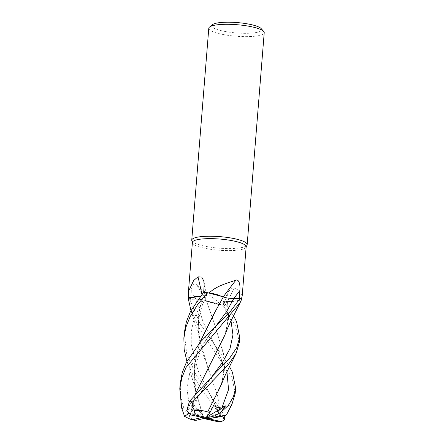 <?xml version="1.0" encoding="UTF-8"?>
<svg xmlns="http://www.w3.org/2000/svg" width="444" height="444" viewBox="0 0 444 444"><rect width="100%" height="100%" fill="white"/><g stroke="black" fill="none" stroke-linecap="round" stroke-linejoin="round"><path stroke-width="0.33" stroke-dasharray="2.22 1.67" d="M224.742 335.431L228.588 318.714L227.517 301.609C235.553 301.554 240.365 300.693 241.952 299.028C240.371 300.688 235.559 301.554 227.517 301.609L239.394 300.399A22.122 4.601 -175.4 0 0 241.192 299.678A26.967 5.606 -175.4 0 0 241.181 299.672A26.967 5.606 -175.4 0 0 239.338 298.374L233.86 298.479C229.282 298.468 225.78 297.93 223.326 296.875M241.63 299.356L241.619 299.367A27.778 5.778 -175.4 0 0 240.06 298.357A27.778 5.778 -175.4 0 1 241.619 299.367L239.394 300.399A22.122 4.601 -175.4 0 1 227.539 301.57A470.707 305.306 -117.1 0 1 234.493 287.906L231.257 288.361L228.56 291.536L226.934 296.953L226.151 304.817L223.005 302.891L227.517 301.587M222.638 416.122L221.068 412.72L219.319 412.892L197.891 370.218L191.181 344.255L191.342 331.241L194.089 318.453L206.133 294.222L206.799 295.149L206.138 294.222L202.853 292.435L206.144 294.211L203.319 292.69A27.778 5.778 -175.4 0 1 207.592 292.696A27.778 5.778 -175.4 0 0 203.319 292.69L203.308 292.685M220.579 416.583L217.727 396.203L203.746 356.116L199.106 336.852L198.268 316.156L202.325 296.137L206.799 295.149L202.325 296.137L200.477 296.12M220.607 416.577L217.782 396.364L210.395 374.803L199.794 340.986L198.096 318.365L202.37 296.148L200.455 296.142L202.303 296.131A470.707 355.516 103.5 0 0 201.92 294.344M192.391 242.463A26.967 5.606 -175.4 0 0 192.441 242.901A26.967 5.606 -175.4 0 0 212.254 249.517A26.967 5.606 -175.4 0 0 241.63 249.473A26.967 5.606 -175.4 0 0 246.043 247.214A26.967 5.606 -175.4 0 0 246.159 246.792M203.685 292.679L203.674 292.868A26.967 5.606 -175.4 0 1 209.191 292.907M241.192 299.678L241.381 299.162M242.213 295.809L238.35 290.237L234.493 287.906M191.786 240.615A27.806 5.783 -175.4 0 0 212.215 247.43A27.806 5.783 -175.4 0 0 242.502 247.386A27.806 5.783 -175.4 0 0 247.053 245.06M208.791 28.238A27.806 5.783 -175.4 0 0 228.238 35.365A27.806 5.783 -175.4 0 0 259.551 35.465A27.806 5.783 -175.4 0 0 264.219 32.695M212.437 24.692A25.025 5.2 -175.4 0 0 226.779 31.779A25.025 5.2 -175.4 0 0 257.464 32.251A25.025 5.2 -175.4 0 0 261.189 28.616M213.348 293.601A22.122 4.601 -175.4 0 1 223.288 296.847A470.707 273.005 122.8 0 1 223.315 296.814M223.288 296.847A7.992 1.659 -175.4 0 0 233.86 298.479A468.52 271.739 122.8 0 1 233.871 298.468M190.432 297.291A22.122 4.601 -175.4 0 1 202.286 296.12A7.992 1.659 -175.4 0 0 206.915 294.888A7.992 1.659 -175.4 0 0 206.194 294.211L203.674 292.868M206.144 294.211L206.815 295.127L202.336 296.109M206.538 300.843A7.992 1.659 -175.4 0 0 195.965 299.212L190.487 299.317L191.192 291.492C191.486 287.107 193.207 281.679 196.498 284.671A470.707 323.21 -94.6 0 1 206.538 300.843A22.122 4.601 -175.4 0 0 216.478 304.09A22.122 4.601 -175.4 0 0 220.59 304.778C213.864 296.742 202.647 291.591 196.498 284.671M220.59 304.778A26.967 5.606 -175.4 0 0 220.635 304.784A26.967 5.606 -175.4 0 0 226.151 304.817L233.5 315.695M216.478 304.09L222.233 304.995A27.778 5.778 -175.4 0 0 226.507 305A27.778 5.778 -175.4 0 1 222.233 304.995L206.46 300.827L216.478 304.09M188.644 298.024A26.967 5.606 -175.4 0 0 190.487 299.317M188.195 298.335A27.806 5.783 -175.4 0 0 189.738 299.334L189.766 299.334A27.778 5.778 -175.4 0 1 188.206 298.324A27.778 5.778 -175.4 0 0 189.766 299.334L195.982 299.223C200.577 299.245 204.096 299.794 206.532 300.866M227.539 301.57A7.992 1.659 -175.4 0 0 222.938 302.569A7.992 1.659 -175.4 0 0 223.632 303.48L226.151 304.817M214.496 312.798L223.365 296.864M195.982 299.239C200.538 299.273 204.04 299.817 206.499 300.866C204.04 299.817 200.538 299.273 195.982 299.239L203.186 322.272L214.224 344.133L229.431 366.433M207.648 412.01L221.623 383.361L224.52 368.942L223.793 354.462L214.458 323.954L206.443 300.832M220.679 386.141L224.325 371.317L224.081 356.238L214.463 323.97L206.454 300.854L222.289 305A27.806 5.783 -175.4 0 0 226.518 305.006M231.002 320.801L223.687 303.496L223.01 302.913L227.495 301.604L223.01 302.913L226.973 305.25L223.682 303.48M227.489 301.581L228.671 317.155L225.713 332.562L211.172 362.226M235.209 393.284L232.029 377.572L199.944 329.476L190.842 309.995M239.288 342.579L236.108 326.817L222.289 305M218.326 421.8L216.422 420.94L219.919 417.732L219.114 413.403L201.31 388.755L192.985 375.125L186.763 360.756M184.288 332.828L186.685 353.929L195.76 374.098L222.91 413.192L224.27 415.734M180.197 383.61L180.686 396.276L184.082 409.079L190.52 418.098L186.807 409.152L189.96 410.023L198.751 409.584L201.099 417.432L216.822 421.045M189.96 410.023L186.869 387.862L191.064 366.122L201.598 345.632L215.362 326.756L206.044 340.071L201.598 348.063L195.915 363.569C194.034 371.717 193.739 379.742 195.027 387.645L203.485 417.971L195.721 391.702L194.145 367.088L199.528 343.04M195.027 387.645L194.378 364.879L199.567 342.996M189.738 299.334L200.066 323.676L216.15 347.141M186.73 410.728L191.27 402.325L194.444 405.838L193.795 405.061L191.864 412.92L190.559 413.403L195.488 393.773M190.62 413.431L188.489 413.592M190.532 413.386L195.443 393.822M219.319 412.892L217.704 412.298L218.537 410.067L219.281 416.905M201.099 417.432L203.618 418.526M191.27 402.325L205.317 418.126L193.795 405.061M221.068 412.72L205.317 418.126L218.537 410.067M200.061 416.988L191.864 412.92M190.52 418.098L194.405 420.29M186.807 409.152L205.317 418.126L213.575 405.544M205.317 418.126L198.751 409.584M206.194 294.211A468.52 353.862 103.5 0 0 204.157 285.009M195.965 299.212A468.52 321.711 -94.6 0 0 191.192 291.492M223.632 303.48A468.52 303.89 -117.1 0 1 226.934 296.953M219.114 413.403A27.806 5.783 -175.4 0 0 222.91 413.192M217.765 324.114L216.4 325.435M226.912 371.578L214.224 344.133L219.697 355.478C221.351 359.856 222.327 363.026 222.633 364.979C224.42 372.233 222.583 381.146 221.623 383.361M192.863 404.107L212.238 376.279M217.704 412.298L214.097 402.736L210.162 394.86L212.049 397.824M181.668 408.097A27.806 5.783 -175.4 0 0 184.082 409.079M206.915 294.888L203.835 281.069M222.938 302.569L228.56 291.536M225.713 332.562C227.139 328.782 227.667 323.959 227.295 318.093L226.507 313.32L223.005 302.891M199.106 336.852C197.858 329.487 198.091 321.756 199.806 313.658L202.42 304.845L206.81 295.127M195.721 391.702L193.873 383.805L186.924 361.238M194.444 405.838C196.165 401.387 197.702 397.868 202.259 390.343C204.468 386.718 207.453 382.473 211.216 377.616L213.564 374.975M240.193 302.558L240.01 302.913M190.998 310.5L197.486 331.285L199.794 340.986"/><path stroke-width="0.67" d="M223.326 296.875C225.78 297.93 229.282 298.468 233.838 298.479L240.06 298.357L233.838 298.479C229.248 298.446 225.73 297.896 223.293 296.825A470.707 273.005 122.8 0 1 235.98 280.07C239.582 279.204 240.304 286.186 239.899 290.476L239.338 298.374M199.528 343.04L215.323 311.377L223.371 296.881L209.191 292.907A26.967 5.606 -175.4 0 1 209.235 292.912C217.227 285.187 229.049 282.839 235.98 280.07M241.381 299.162L242.213 295.809L246.159 246.792A26.967 5.606 -175.4 0 0 227.295 239.877A26.967 5.606 -175.4 0 0 196.92 239.782A26.967 5.606 -175.4 0 0 192.391 242.463L188.45 291.486L193.639 280.547L197.985 276.834L201.715 277.095L203.835 281.069L204.157 285.009L203.674 292.868M246.143 247.008L247.053 245.06A27.806 5.783 -175.4 0 0 247.169 244.622A27.806 5.783 -175.4 0 0 227.722 237.496A27.806 5.783 -175.4 0 0 196.409 237.396A27.806 5.783 -175.4 0 0 191.741 240.165A27.806 5.783 -175.4 0 0 191.786 240.615L192.374 242.679M247.169 244.622L264.219 32.695A27.806 5.783 -175.4 0 0 263.686 31.419A27.806 5.783 -175.4 0 0 241.902 25.197A27.806 5.783 -175.4 0 0 213.459 25.469A27.806 5.783 -175.4 0 0 209.524 27.062A27.806 5.783 -175.4 0 0 208.791 28.238L191.741 240.165M263.686 31.419L261.189 28.616A25.025 5.2 -175.4 0 0 241.58 23.01A25.025 5.2 -175.4 0 0 215.984 23.26A25.025 5.2 -175.4 0 0 212.437 24.692L209.524 27.062M186.763 360.756L184.149 349.328L183.86 338.117L185.836 327.4L190.021 316.822L197.713 304.456L207.537 292.69L223.371 296.881L213.348 293.601A22.122 4.601 -175.4 0 0 209.235 292.912M213.348 293.601L209.191 292.907M201.92 294.344A470.707 355.516 103.5 0 0 197.985 276.834M200.477 296.12L190.432 297.291A22.122 4.601 -175.4 0 0 188.633 298.013L188.45 291.486M190.432 297.291L188.644 298.018A26.967 5.606 -175.4 0 0 188.644 298.018A26.967 5.606 -175.4 0 0 188.644 298.024M190.842 309.995L188.195 298.335L200.455 296.142L188.644 298.018M207.537 292.69A27.806 5.783 -175.4 0 0 203.308 292.685L190.443 311.577L186.308 322.005L184.288 332.828L183.86 338.117M185.936 367.582L240.193 302.558L241.63 299.356A27.806 5.783 -175.4 0 0 240.087 298.357L230.924 310.75L200.522 341.886L186.358 362.348L182.201 372.799L180.197 383.61L179.781 388.822L181.768 378.116L185.936 367.582M229.431 366.433L232.445 372.338L235.625 388.073L233.422 396.758L228.294 405.483L220.563 412.543L225.53 405.899L222.222 406.97L217.627 407.514L213.575 405.544L210.051 412.387L207.648 412.01L220.679 386.141L224.736 376.257L236.091 353.374L239.288 342.579L239.716 337.29L236.68 347.763L229.487 358.408L213.564 374.975L189.466 401.37L186.73 410.728L190.659 414.901L205.317 418.126L209.263 418.614L226.412 415.051L232.018 404.068L235.209 393.284L235.625 388.073M233.5 315.695L236.53 321.567L239.716 337.29M210.051 412.387L206.199 417.366L193.945 414.713L194.594 410.517L191.714 406.099L193.262 401.154L228.299 364.602L236.091 353.374M203.618 418.526L218.326 421.8L222.189 421.19L219.158 421.117L205.317 418.126L201.365 417.638L200.061 416.988M224.27 415.734L224.353 419.907L222.189 421.19M199.567 342.996L214.496 312.798M216.4 325.435L226.534 311.688L233.844 298.468L240.087 298.357M207.631 412.038L207.659 411.999C203.963 410.6 199.473 410.117 194.183 410.55M211.172 362.226L195.488 393.773M188.489 413.592L184.604 416.4L181.668 408.097L179.781 388.822M195.443 393.822L224.742 335.431C227.495 328.188 228.333 326.667 230.519 321.828L240.193 302.558M224.353 419.907L222.638 416.122M218.792 417.094L226.423 415.04M225.53 405.899L206.199 417.366M220.563 412.543L214.53 415.939L205.317 418.126L204.434 418.881M219.281 416.905L209.263 418.614M201.365 417.638L193.179 419.569L190.154 419.164L184.604 416.4M190.16 419.164L194.405 420.29L196.098 420.313L205.317 418.126M233.871 298.468A468.52 271.739 122.8 0 1 239.899 290.476M230.708 406.465A27.806 5.783 -175.4 0 0 228.294 405.483M193.262 401.154A27.806 5.783 -175.4 0 0 189.466 401.37M216.683 421.539A16.683 3.469 -175.4 0 0 219.142 421.123A16.683 3.469 -175.4 0 0 219.158 421.117M193.945 414.713A16.683 3.469 -175.4 0 0 191.492 415.129A16.683 3.469 -175.4 0 0 191.469 415.129M222.222 406.97L228.555 389.532L226.912 371.578M212.238 376.279L222.677 362.071L230.064 348.429L232.967 334.843L231.002 320.801M217.455 416.677A16.683 3.469 -175.4 0 0 214.53 415.939M193.179 419.569A16.683 3.469 -175.4 0 0 196.098 420.313M186.924 361.238L186.658 360.417M190.715 309.607L190.998 310.5M232.018 404.068L226.434 415.018"/></g></svg>
